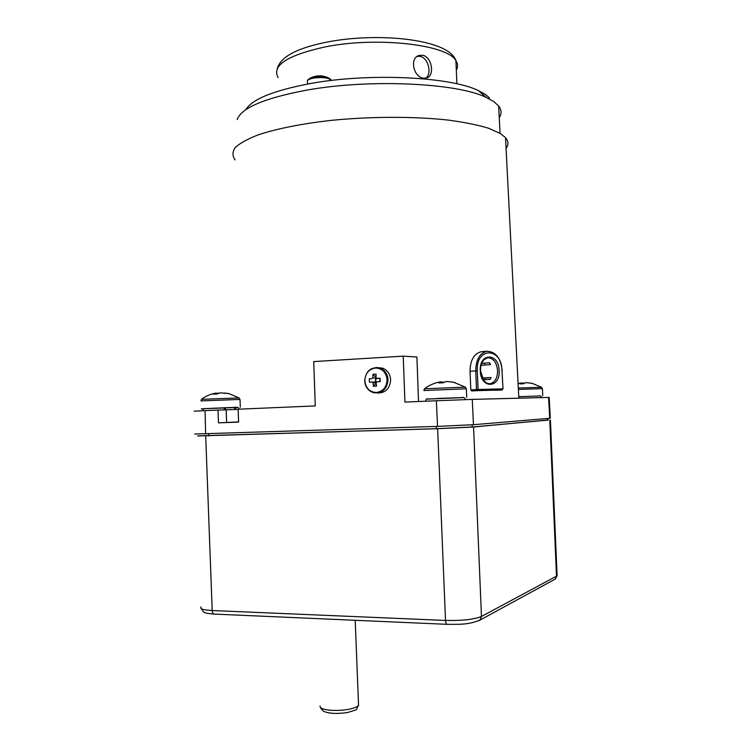 <?xml version="1.0" encoding="UTF-8"?>
<svg xmlns="http://www.w3.org/2000/svg" width="751" height="751" viewBox="0 0 751 751"><rect width="100%" height="100%" fill="white"/><g stroke="black" fill="none" stroke-linecap="round" stroke-linejoin="round"><path stroke-width="1.13" d="M417.134 56.409L419.931 56.353C428.408 57.574 432.2 74.039 425.779 78.179M422.484 55.208L418.889 55.49C409.351 58.296 413.51 77.156 423.423 78.16L426.699 77.954C434.998 75.804 431.956 56.644 422.484 55.208M489.511 97.94L485.653 94.645L478.462 90.646C450.778 76.771 369.389 72.716 310.689 83.483C273.627 90.467 251.989 99.226 245.774 109.759M499.265 117.7C501.79 113.776 501.584 109.881 498.664 106.022L493.82 101.62L486.254 97.442C457.171 82.967 369.745 78.724 306.906 90.101C264.596 98.062 241.362 107.891 237.185 119.578M506.071 148.51C508.718 144.849 508.53 141.235 505.517 137.658L500.673 133.697L488.601 128.252C477.758 124.957 464.296 122.235 448.206 120.085C414.233 116.339 370.656 116.414 330.825 120.413C301.508 123.737 276.359 128.796 258.288 134.823C247.595 138.963 239.907 143.197 235.232 147.543C232.312 151.852 232.266 155.964 235.082 159.907M549.197 397.448L548.577 397.429L549.704 418.288L473.459 424.709L437.542 426.38L194.697 434.031M473.459 424.709L472.276 399.391L548.577 397.429M550.314 418.129L549.704 418.288M205.643 433.956L205.061 410.619L218.034 410.065L218.457 422.86L238.583 422.109L238.151 409.211L315.27 405.925L313.721 361.588L403.231 356.143L404.93 402.095L436.359 400.752L437.542 426.38M218.457 422.86L238.574 421.931M218.034 410.065L226.164 409.811L224.286 407.784L225.92 409.821M238.151 409.361L234.838 409.492L234.519 407.417L224.286 407.784L234.622 407.417M205.061 410.619L194.133 411.182M418.532 401.513L416.908 357.016L403.231 356.143M472.276 399.391L436.359 400.752M197.682 435.974L436.34 428.699L472.191 427.009L548.052 420.119M485.052 379.668L485.512 377.96M484.93 365.024L484.264 363.184M548.042 419.997L473.571 427.009L437.645 428.708L197.673 435.862M379.424 378.542L379.931 379.405L379.893 378.513L376.795 378.382L375.951 377.528L376.101 374.139L373.012 374.298L376.476 377.978M376.458 382.419L375.462 380.438L376.608 378.128M379.931 379.405L379.724 381.649M379.893 378.513L380.288 381.63L376.918 381.78L376.138 382.71L376.533 386.127L373.454 386.277L376.157 382.991M379.987 381.001L380.006 381.639M376.795 378.382L380.166 378.222M376.354 392.491C383.085 391.44 386.652 387.159 387.075 379.668C386.108 372.252 382.24 368.365 375.453 368.018C368.76 369.135 365.221 373.407 364.836 380.823C365.756 388.173 369.595 392.069 376.354 392.491M376.11 382.09L372.214 382.015L373.05 382.869L373.454 386.277M372.214 382.015L369.408 382.184L369.285 378.795L372.083 378.626L372.862 377.687L373.012 374.298M378.42 367.633L382.794 368.262C387.554 370.299 390.173 374.129 390.642 379.762C389.919 388.577 385.545 392.998 377.528 393.017M376.148 377.988L376.167 378.504L372.862 377.687M372.083 378.626L369.285 378.795M375.641 382.081L375.519 378.748M373.05 382.869L376.317 382.559M463.423 397.617L426.709 399.1M423.94 390.398L424.475 388.793L465.32 387.15M439.373 382.071L441.119 381.837L438.997 382.972L443.4 382.757L445.503 381.621L447.784 381.546L455.012 382.456L448.816 381.639M444.123 382.25L441.137 382.081M441.119 381.837L441.184 382.794M441.851 381.949L441.945 382.766M540.007 395.974L518.753 396.688M518.312 388.014L541.565 387.3M518.087 383.526L521.429 382.944L519.983 383.892L523.738 383.714L525.165 382.766L527.005 382.71L532.881 383.461L527.7 382.766M521.738 383.752L521.654 383.038L524.179 383.329M521.429 382.944L521.485 383.761M523.494 383.714L523.485 382.972M237.269 407.455L201.306 408.816M200.996 400.799L201.503 399.335L239.062 397.927M215.931 393.102L213.537 394.134L217.199 393.956L220.071 392.867L229.233 393.608L224.117 393.008M219.32 393.064L216.466 393.496M216.429 393.055L216.504 393.946M307.422 80.704L308.257 79.315L313.89 77.212C319.137 76.405 323.794 76.536 327.858 77.597L330.562 79.155M482.255 378.063L491.041 377.5L490.262 379.349L483.231 379.781M481.203 351.74L486.883 351.252C479.654 353.186 475.937 359.72 475.73 370.863L476.51 389.572L477.298 390.651L471.609 390.952L470.821 389.872L470.042 371.266C470.248 360.17 473.965 353.665 481.203 351.74L482.086 351.665M496.317 390.276L502.081 389.966M481.072 365.305L490.497 364.601L489.568 362.78L481.701 363.371M480.724 372.947L480.499 369.689M491.004 377.612L485.503 377.969M485.493 378.035L482.311 378.166M204.056 408.675L224.286 407.784M456.317 70.181C458.082 66.999 457.95 63.854 455.923 60.737C448.14 44.778 377.697 36.348 325.624 46.815C287.257 55.245 271.44 65.525 278.161 77.644M539.687 395.955L518.763 396.706L539.64 395.955C540.138 395.533 540.87 396.087 541.856 397.608M226.642 422.447L226.164 409.811L234.838 409.492M236.321 409.436L234.725 407.427C237.119 406.854 238.658 407.436 239.334 409.154M224.042 407.793L224.53 409.858M463.038 397.589L437.927 398.443M436.34 428.699L436.247 426.418M208.581 433.862L208.665 435.937M472.097 424.813L472.191 427.009M547.423 420.297L547.348 418.485M554.069 579.734L555.261 579.087L557.064 574.675M473.571 427.009L481.466 616.468L480.011 619.988C468.802 624.992 458.354 624.288 447.202 624.334C446.263 624.278 445.709 622.983 445.521 620.448C462.156 620.795 474.144 619.462 481.466 616.468L556.5 576.167L549.798 420.185M550.417 420.119L557.101 575.745L555.261 579.087L478.96 620.636M201.099 606.949C199.419 608.826 203.117 610.019 212.204 610.525L445.521 620.448L437.645 428.708M205.699 436.078L212.204 610.525C212.392 612.825 213.124 614.018 214.392 614.093L446.948 624.325M320.029 706.034C319.804 708.155 323.334 709.573 330.6 710.286C341.865 710.831 350.642 709.648 356.913 706.729L358.565 705.339L358.49 703.546M364.761 380.86C365.305 386.934 368.225 390.877 373.51 392.707C382.212 393.608 387.047 389.262 388.032 379.659C387.554 374.007 384.925 370.149 380.147 368.103L376.035 367.455M423.958 390.529L466.362 388.783M518.387 389.412L542.419 388.652M201.005 400.912L240.01 399.41M307.61 84.037L307.535 81.99C306.633 80.376 308.68 79.062 313.674 78.057C322.123 77.006 327.915 77.625 331.041 79.944L331.294 80.479M470.042 371.266L477.289 370.797L478.077 389.506L470.821 389.872M477.298 390.651L478.077 389.506L502.757 388.858L501.987 389.976L477.298 390.651M502.025 389.976L503.001 388.858L501.987 370.562C501.734 347.14 475.843 346.718 477.289 370.797M501.987 370.562L503.001 388.858M499.133 370.59C500.429 388.558 480.649 389.14 480.255 370.769C479.119 352.416 498.917 352.613 499.133 370.59M489.277 383.789L486.517 383.01L483.625 380.353L480.518 370.778C480.396 366.319 481.532 362.649 483.935 359.767L487.624 357.748C493.304 357.964 496.627 362.264 497.603 370.647C497.491 378.1 494.984 382.466 490.084 383.742L488.554 383.723M416.336 56.644L418.889 55.49M456.89 83.812L455.923 60.737C449.445 39.305 379.02 31.936 327.333 42.028C297.227 47.951 280.555 56.785 277.307 68.529M478.462 90.646L486.254 97.442M498.664 106.022L500.063 133.321M505.517 137.658L518.838 398.199M202.404 410.731L203.53 408.769L224.061 407.793M550.314 418.223L549.197 397.42M425.507 401.222C427.31 397.335 423.724 399.814 438.725 398.415L462.428 397.561C463.442 396.997 464.522 397.683 465.676 399.598M547.977 418.429L548.052 420.231M214.054 614.074C203.69 613.173 205.154 612.609 203.371 611.746L201.249 608.667M355.195 620.288L358.565 705.339C354.951 710.897 360.02 708.568 347.469 712.549C336.964 714.032 328.994 713.619 323.559 711.31L320.621 708.062M373.51 392.707C368.178 390.886 365.23 386.934 364.667 380.86C365.812 370.797 370.975 366.554 380.147 368.103L382.794 368.262M466.718 397.363L466.352 388.661L465 387L454.008 382.381M440.283 381.912C434.5 382.888 429.272 385.15 424.606 388.699M542.729 395.786L542.419 388.586L541.396 387.216L532.224 383.395M240.311 407.23L240.01 399.307L238.799 397.795L228.848 393.58M216.081 393.083C210.759 393.956 205.943 396.012 201.615 399.241M331.06 80.507L327.858 77.597C321.7 75.034 315.702 75.278 309.863 78.329M502.231 370.562C500.786 358.02 495.669 351.59 486.883 351.252"/></g></svg>
